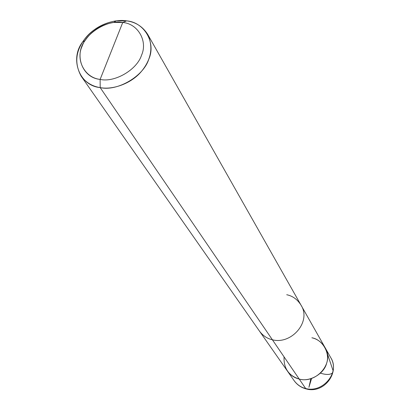 <?xml version="1.0" encoding="UTF-8"?>
<svg xmlns="http://www.w3.org/2000/svg" width="410" height="410" viewBox="0 0 410 410"><rect width="100%" height="100%" fill="white"/><g stroke="black" fill="none" stroke-linecap="round" stroke-linejoin="round"><path stroke-width="0.61" d="M306.301 388.946L305.665 388.501L272.383 339.772C291.305 344.943 311.825 321.553 300.96 305.05L330.711 357.597C340.515 372.552 322.521 393.323 305.665 388.501C322.521 393.323 340.515 372.552 330.711 357.597C340.223 372.972 323.587 393.964 306.301 388.946L305.665 388.501L299.208 379.05C288.64 375.678 283.587 368.277 284.053 356.854C283.587 368.277 288.64 375.678 299.208 379.05C316.474 383.944 334.949 362.665 324.935 347.398C321.635 342.165 317.284 338.962 311.882 337.779C322.429 339.495 330.388 353.092 326.601 363.311C324.182 373.848 309.447 382.315 299.208 379.05C294.554 377.969 290.623 375.309 287.415 371.07C290.623 375.309 294.554 377.969 299.208 379.05C309.447 382.315 324.182 373.848 326.601 363.311C330.388 353.092 322.429 339.495 311.882 337.779M305.665 388.501C301.114 387.435 297.27 384.826 294.134 380.67C297.27 384.826 301.114 387.435 305.665 388.501M111.535 50.686L100.127 79.402C84.865 77.869 75.46 59.998 82.138 46.181C86.905 32.047 108.409 19.48 122.744 22.478L100.127 79.402L100.194 87.602C112.489 90.092 131.144 83.737 141.317 71.55C151.336 59.45 153.453 47.047 147.677 34.343C142.634 26.517 135.623 22.027 126.639 20.869L122.744 22.478C137.78 23.626 148.025 41.051 141.511 55.278C136.96 69.792 114.621 82.805 100.127 79.402C114.621 82.805 136.96 69.792 141.511 55.278C148.025 41.051 137.78 23.626 122.744 22.478L111.535 50.686M147.677 34.343L300.96 305.05C297.378 299.392 292.632 295.953 286.718 294.728M324.935 347.398C334.949 362.665 316.474 383.944 299.208 379.05L100.194 87.602C117.198 91.655 143.449 76.373 148.743 59.317C156.343 42.594 144.243 22.196 126.639 20.869L122.744 22.478L113.76 22.442C101.521 24.487 91.968 30.514 85.09 40.528C73.99 54.679 82.031 77.833 100.127 79.402L100.194 87.602C92.414 86.407 86.09 82.625 81.221 76.265C74.179 63.35 75.553 50.661 85.347 38.207C95.048 25.707 113.929 18.593 126.639 20.869L116.127 20.838C101.829 23.226 90.656 30.273 82.615 41.979C69.633 58.497 78.966 85.695 100.194 87.602L272.383 339.772C267.284 338.634 262.994 335.775 259.525 331.188C262.994 335.775 267.284 338.634 272.383 339.772C291.305 344.943 311.825 321.553 300.96 305.05M311.554 378.532L308.914 387.296L310.841 378.753M320.512 373.167C326.073 374.93 330.04 374.868 332.418 372.982M332.987 370.409L326.826 352.031M81.221 76.265L294.134 380.67C297.137 384.846 301.14 387.588 306.132 388.905M113.76 22.442L116.127 20.838M85.09 40.528L82.615 41.979"/></g></svg>

